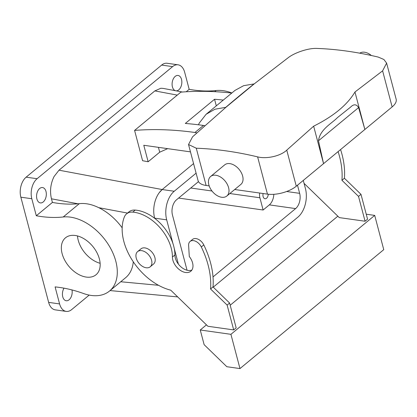 <?xml version="1.0" encoding="UTF-8"?>
<svg xmlns="http://www.w3.org/2000/svg" width="417" height="417" viewBox="0 0 417 417"><rect width="100%" height="100%" fill="white"/><g stroke="black" fill="none" stroke-linecap="round" stroke-linejoin="round"><path stroke-width="0.63" d="M213.014 276.919L295.622 208.594A11.28 6.99 98 0 0 299.646 193.342L297.498 185.2M295.622 208.594L269.33 204.877L263.132 210.006L259.9 197.773L229.845 193.53M269.33 204.877A11.28 6.99 98 0 0 273.828 194.312M259.655 193.035A8.46 5.244 98 0 0 259.9 197.773M263.127 193.524A4.227 2.622 98 0 0 262.955 194.593A4.227 2.622 98 0 0 265.003 198.742A4.227 2.622 98 0 0 268.235 194.515A4.227 2.622 98 0 0 268.256 194.233M216.261 105.72L214.557 99.262L185.304 123.453A422.906 274.495 50.4 0 1 203.449 125.449A16.915 10.978 50.4 0 1 204.83 125.715M213.259 287.151L297.884 217.153A21.147 13.104 98 0 0 305.432 188.557L303.279 180.415M193.566 163.594L162.187 189.547L59 170.188L154.858 90.906L160.806 88.268L163.021 88.378L182.422 92.016M190.47 151.871L143.787 145.278L148.144 161.754L159.711 152.189L167.67 148.65M148.144 161.754L142.593 160.717L134.587 130.412A422.906 274.495 50.4 0 1 194.937 132.486A16.915 10.978 50.4 0 1 196.855 132.903M223.095 100.059A422.906 274.495 -129.6 0 0 214.557 99.262M159.252 192.675L162.187 189.547L174.233 191.247A21.147 13.104 98 0 0 166.685 219.848L172.982 243.679M174.243 248.454L178.377 264.102M162.187 189.547A21.147 13.104 98 0 0 154.639 218.148L154.415 218.122M186.211 91.766L189.177 89.316L184.679 72.292A14.803 9.174 -82 0 0 178.069 64.812A14.803 9.174 -82 0 0 172.607 66.626L37.087 178.716A14.803 9.174 98 0 0 31.807 198.737L36.3 215.761A140.967 91.5 50.4 0 0 63.217 216.981A45.109 29.279 50.4 0 1 108.634 244.993A45.109 29.279 50.4 0 1 109.504 291.045L125.616 277.717A45.109 29.279 -129.6 0 0 133.284 261.798M122.171 227.838A45.109 29.279 -129.6 0 0 98.751 207.676L127.519 213.077M214.708 91.683L216.089 90.536A45.109 29.279 50.4 0 1 231.81 92.955M209.188 185.904L206.113 185.471A21.147 9.325 -14.8 0 1 198.065 180.618L188.526 144.527L192.55 136.833L225.91 107.31L254.203 83.906L243.674 85.667L235.021 90.374L206.076 114.315L199.159 123.182L198.528 124.798M89.191 295.1L71.667 309.591A14.803 9.174 98 0 1 66.204 311.405A14.803 9.174 98 0 1 59.595 303.925L55.096 286.901A140.967 91.5 50.4 0 1 83.431 293.485A45.109 29.279 50.4 0 0 109.504 291.045M225.91 107.31L214.969 109.218L206.076 114.315M64.004 288.163A7.751 4.806 98 0 0 62.461 293.156A7.751 4.806 98 0 0 66.22 300.756A7.751 4.806 98 0 0 72.146 293.005A7.751 4.806 98 0 0 71.99 289.94M31.807 198.737L20.85 197.189L48.643 302.377A14.803 9.174 98 0 0 55.247 309.857L66.204 311.405M36.3 215.761L52.417 202.433L51.458 198.805L78.005 203.788A140.967 91.5 50.4 0 1 52.417 202.433M59 170.188L54.043 176.573C50.546 183.782 49.686 191.195 51.458 198.805M36.607 195.302A7.751 4.806 98 0 0 40.366 202.907A7.751 4.806 98 0 0 46.292 195.156A7.751 4.806 98 0 0 42.534 187.551A7.751 4.806 98 0 0 36.607 195.302M20.85 197.189A14.803 9.174 -82 0 1 26.135 177.168L161.655 65.078A14.803 9.174 -82 0 1 167.118 63.264L178.069 64.812M126.58 213.853A16.915 10.978 50.4 0 1 132.752 212.128A36.649 23.79 50.4 0 1 172.429 257.013A12.687 8.236 50.4 0 0 179.341 269.632A12.687 8.236 50.4 0 0 190.793 271.258A12.687 8.236 50.4 0 0 189.292 256.528L188.625 245.425A8.46 5.489 50.4 0 1 190.074 241.459A8.46 5.489 50.4 0 1 201.307 246.968A78.943 51.239 50.4 0 1 210.538 288.965L227.129 305.077L233.692 329.915L207.911 326.271L170.751 290.18A50.749 32.938 50.4 0 1 124.407 216.85A16.915 10.978 50.4 0 1 126.58 213.853L129.056 211.8A16.915 10.978 50.4 0 1 135.228 210.079A36.649 23.79 50.4 0 1 174.911 254.964A12.687 8.236 50.4 0 0 180.884 266.802A12.687 8.236 50.4 0 0 191.877 270.044M190.074 241.459L192.555 239.41A8.46 5.489 50.4 0 1 203.788 244.915A78.943 51.239 50.4 0 1 213.019 286.917L229.605 303.029L236.168 327.866L233.692 329.915M210.538 288.965L213.019 286.917M227.129 305.077L229.605 303.029M137.62 251.602L140.93 248.866A9.867 6.406 50.4 0 1 141.556 248.438A9.867 6.406 50.4 0 1 152.518 252.843A9.867 6.406 50.4 0 1 153.508 264.076L150.203 266.807A9.867 6.406 -129.6 0 0 149.213 255.579A9.867 6.406 -129.6 0 0 138.251 251.17A9.867 6.406 -129.6 0 0 137.62 251.602A9.867 6.406 -129.6 0 0 138.611 262.83A9.867 6.406 -129.6 0 0 149.573 267.234A9.867 6.406 -129.6 0 0 150.203 266.807M254.203 83.906L288.402 57.546C294.96 52.532 308.606 47.965 316.915 48.424A419.773 272.463 -129.6 0 1 378.261 57.093L383.89 59.49L386.611 63.103L382.608 70.854L354.966 92.001C347.351 104.823 333.579 116.213 313.652 126.174L286.755 150.141C280.469 156.187 266.411 159.185 257.612 156.881A419.773 272.463 -129.6 0 0 196.271 148.217L188.531 144.527M386.611 63.103L396.15 99.199A21.147 9.325 -14.8 0 1 392.136 106.919L296.284 186.206L286.755 150.141M354.966 92.001L364.87 129.473L358.61 107.586C356.42 104.078 353.757 103.911 350.619 107.086L337.483 117.589C331.692 123.547 319.959 129.338 318.484 140.774L323.55 163.652L313.652 126.174M234.703 189.511L267.453 194.134A21.147 9.325 -14.8 0 0 296.284 186.206M359.741 53.183A12.687 8.236 50.4 0 1 371.37 55.513M100.116 263.289A23.967 15.554 50.4 0 1 92.762 259.942A23.967 15.554 50.4 0 1 77.499 235.949M84.86 239.295A23.967 15.554 50.4 0 1 96.03 274.751A23.967 15.554 50.4 0 1 76.645 273.271A23.967 15.554 50.4 0 1 65.479 237.815A23.967 15.554 50.4 0 1 84.86 239.295M239.973 368.576L230.924 334.325L200.254 329.993L204.132 344.671L226.827 366.715L239.973 368.576L383.755 249.647L374.706 215.396L366.241 214.202M200.254 329.993L206.457 324.859M230.189 305.228L337.843 216.183M340.585 149.562A78.943 51.239 50.4 0 1 344.406 178.241L341.93 180.29L358.516 196.402L360.997 194.353L344.406 178.241M304.061 183.371L339.297 217.601L365.078 221.239L367.559 219.191L360.997 194.353M208.682 179.758A12.687 8.236 50.4 0 1 210.642 176.48A12.687 8.236 50.4 0 1 223.1 178.95A12.687 8.236 50.4 0 1 228.777 192.753A12.687 8.236 50.4 0 1 226.817 196.032A12.687 8.236 50.4 0 1 214.359 193.561A12.687 8.236 50.4 0 1 208.682 179.758M210.642 176.48L224.69 164.861A12.687 8.236 50.4 0 1 237.148 167.332A12.687 8.236 50.4 0 1 242.824 181.134A12.687 8.236 50.4 0 1 240.864 184.413L226.817 196.032M230.924 334.325L374.706 215.396M175.369 90.692A7.751 4.806 -82 0 1 172.127 83.212A7.751 4.806 -82 0 1 178.054 75.461A7.751 4.806 -82 0 1 181.812 83.061A7.751 4.806 -82 0 1 176.146 90.838M365.078 221.239L358.516 196.402M338.104 151.616A78.943 51.239 50.4 0 1 341.93 180.29M63.217 216.981L79.334 203.652L78.005 203.788M216.089 90.536A140.967 91.5 50.4 0 1 189.177 89.316M79.334 203.652C85.454 202.99 91.928 204.33 98.751 207.676M134.587 130.412L180.863 92.136A422.906 274.495 50.4 0 1 231.722 93.033M187.051 270.237L172.471 215.063A11.28 6.99 98 0 1 176.495 199.811L198.476 181.63M263.132 210.006L178.612 198.065M174.233 191.247L196.094 173.17M299.646 193.342L286.646 191.502M177.267 95.107L154.858 90.906M120.737 281.751L158.523 285.296M154.639 218.148L166.685 219.848M48.643 302.377L59.595 303.925M172.607 66.626L161.655 65.078M37.087 178.716L26.135 177.168M132.752 212.128L135.228 210.079M172.429 257.013L174.911 254.964M201.307 246.968L203.788 244.915M358.61 107.586L318.484 140.774M392.136 106.919L382.608 70.854M267.453 194.134L257.612 156.881M206.113 185.471L196.271 148.217M225.769 107.31A1687.224 1045.706 -82 0 1 254.062 83.906M194.937 132.486L203.449 125.449M158.434 147.347L159.711 152.189M211.982 191.002L190.767 188.01M110.067 290.576L177.684 296.914"/></g></svg>
